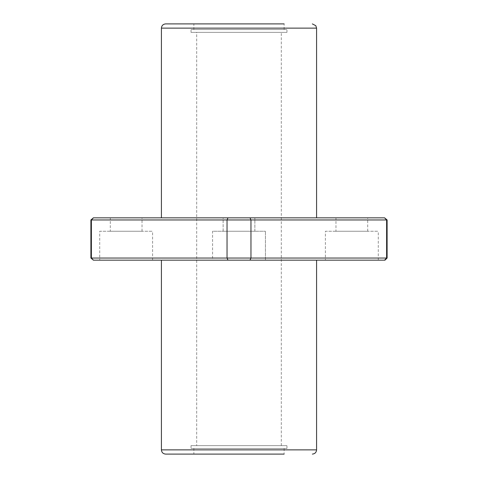 <?xml version="1.0" encoding="UTF-8"?>
<svg xmlns="http://www.w3.org/2000/svg" width="478" height="478" viewBox="0 0 478 478"><rect width="100%" height="100%" fill="white"/><g stroke="black" fill="none" stroke-linecap="round" stroke-linejoin="round"><path stroke-width="0.36" stroke-dasharray="2.39 1.79" d="M193.865 454.1L284.135 454.1L193.865 454.1L193.865 448.46L284.135 448.46L193.865 448.46M284.135 448.46L284.135 454.1L165.657 454.1M316.579 260.157L161.421 260.157L316.579 260.157M90.898 258.042L91.382 258.042L91.382 219.958L387.102 219.958M90.898 219.958L91.382 219.958L93.431 217.843L384.987 217.843M93.013 260.157L227.982 260.157L227.038 258.042L227.038 219.958L227.982 217.843M227.982 260.157L384.569 260.157L386.618 258.042L91.382 258.042L93.431 260.157M250.018 260.157L250.962 258.042L250.962 219.958L250.018 217.843M387.102 258.042L386.618 258.042L386.618 219.958L384.569 217.843M384.569 260.157L384.987 260.157M99.717 260.157L152.607 260.157L99.717 260.157L99.717 231.244L152.607 231.244L99.717 231.244M212.555 260.157L265.445 260.157L212.555 260.157L265.445 260.157L212.555 260.157L212.555 231.244L265.445 231.244L212.555 231.244L265.445 231.244L212.555 231.244L212.555 260.157M325.393 260.157L378.283 260.157L325.393 260.157L325.393 231.244L378.283 231.244L325.393 231.244M93.013 217.843L93.431 217.843M110.293 217.843L142.026 217.843L110.293 217.843L110.293 231.244L142.026 231.244L110.293 231.244M223.13 217.843L254.87 217.843L223.13 217.843L254.87 217.843L223.13 217.843L223.13 231.244L254.87 231.244L223.13 231.244L254.87 231.244L223.13 231.244L223.13 217.843M335.974 217.843L367.707 217.843L335.974 217.843L335.974 231.244L367.707 231.244L335.974 231.244M316.579 217.843L161.421 217.843L316.579 217.843M193.865 23.9L284.135 23.9L193.865 23.9L193.865 29.54L284.135 29.54L193.865 29.54M284.135 29.54L284.135 23.9L165.657 23.9M191.045 29.54L286.955 29.54L191.045 29.54L191.045 32.361L286.955 32.361L191.045 32.361M196.685 32.361L281.315 32.361L196.685 32.361L196.685 445.639L281.315 445.639L196.685 445.639M191.045 448.46L286.955 448.46L191.045 448.46L191.045 445.639L286.955 445.639L191.045 445.639M316.579 449.87L161.421 449.87M316.579 28.13L161.421 28.13M265.445 260.157L265.445 231.244L265.445 260.157M254.87 231.244L254.87 217.843L254.87 231.244M378.283 260.157L378.283 231.244M367.707 231.244L367.707 217.843M152.607 260.157L152.607 231.244M142.026 231.244L142.026 217.843M286.955 32.361L286.955 29.54M286.955 448.46L286.955 445.639M281.315 445.639L281.315 32.361"/><path stroke-width="0.72" d="M161.421 260.157L161.421 449.87C161.672 452.439 163.082 453.849 165.657 454.1L284.135 454.1M250.018 260.157L250.962 258.042L387.102 258.042L384.987 260.157L93.431 260.157L91.382 258.042L91.382 219.958L90.898 219.958L90.898 258.042L227.038 258.042L227.038 219.958L91.382 219.958L93.431 217.843L90.898 219.958M384.569 260.157L386.618 258.042L386.618 219.958L227.038 219.958L227.982 217.843L93.431 217.843M387.102 258.042L387.102 219.958L386.618 219.958L384.569 217.843L227.982 217.843M227.982 260.157L227.038 258.042L250.962 258.042L250.962 219.958L250.018 217.843M93.431 260.157L90.898 258.042M387.102 219.958L384.569 217.843M161.421 217.843L161.421 28.13C161.672 25.561 163.082 24.151 165.657 23.9L284.135 23.9M161.421 449.87L316.579 449.87C316.328 452.439 314.918 453.849 312.343 454.1M161.421 28.13L316.579 28.13L315.809 25.698L312.343 23.9M316.579 449.87L316.579 260.157M316.579 217.843L316.579 28.13"/></g></svg>
